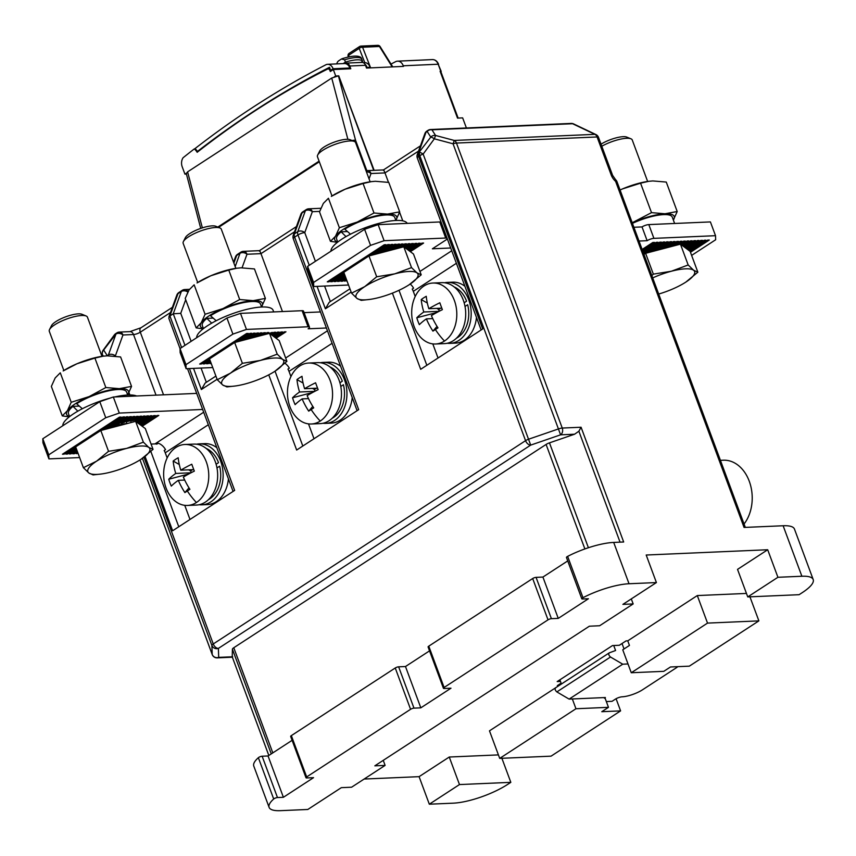 <?xml version="1.0" encoding="UTF-8"?>
<svg xmlns="http://www.w3.org/2000/svg" width="856" height="856" viewBox="0 0 856 856"><rect width="100%" height="100%" fill="white"/><g stroke="black" fill="none" stroke-linecap="round" stroke-linejoin="round"><path stroke-width="1.28" d="M304.083 312.643L320.454 311.937M302.104 310.696A5.083 1.37 -20.4 0 1 303.516 311.113L309.476 327.174A5.083 1.37 159.6 0 0 308.064 326.767L246.453 329.432L232.907 334.097L226.936 318.025L240.493 313.371L302.104 310.696L308.064 326.767M212.737 367.556L186.116 368.711L180.156 352.64L180.017 348.574L226.936 318.025M259.336 251.086C259.443 250.209 259.989 251.065 260.962 253.644L282.459 311.552M284.962 363.254A10.165 6.281 56.9 0 1 289.339 368.176L287.948 369.086A10.165 6.281 -123.1 0 1 289.007 371.365L332.096 343.32M314.013 438.732L308.502 423.88M290.933 376.544L289.007 371.365M168.953 318.646L185.977 364.645L186.116 368.711M185.977 364.645L232.907 334.097M326.414 327.998L308.139 328.8A5.083 1.37 159.6 0 0 309.476 327.174M275.322 337.681L284.245 331.871L285.958 331.796L276.06 338.238M273.824 336.569L280.822 332.021L282.534 331.946L274.573 337.125M272.336 335.456L277.398 332.16L279.11 332.085L273.085 336.012M270.849 334.354L273.974 332.31L275.685 332.235L271.587 334.91M268.998 333.476L272.262 332.385L270.1 333.797M263.637 334.889L267.136 332.61L268.848 332.535L266.323 334.182M236.834 341.929L250.016 333.348L251.728 333.273L240.183 340.795A29.158 7.865 -20.4 0 1 243.757 339.511L253.44 333.209L255.152 333.134L246.913 338.495A29.158 7.865 -20.4 0 1 249.781 337.66L256.864 333.059L258.576 332.984L252.413 336.997A29.158 7.865 -20.4 0 1 254.842 336.451L260.288 332.909L262 332.834L257.089 336.034A29.158 7.865 -20.4 0 1 259.175 335.713L263.712 332.759L265.424 332.684L261.112 335.488A29.158 7.865 -20.4 0 1 261.433 335.466M218.729 352.875A29.158 7.865 -20.4 0 1 219.393 352.244L201.374 363.971L199.673 364.046L246.592 333.498L248.304 333.423L230.285 345.15A29.158 7.865 -20.4 0 1 231.591 344.497M210.084 360.387L204.798 363.821L203.086 363.896L209.774 359.552M210.704 362.067L208.222 363.672L206.51 363.747L210.394 361.221M211.25 363.543L209.934 363.597L211.015 362.901M240.493 313.371L246.453 329.432M322.958 423.26A30.506 22.545 -92.5 0 0 325.708 423.367L331.186 423.132A30.506 22.545 -92.5 0 0 340.089 420.2A30.506 22.545 -92.5 0 0 352.223 397.526M340.602 366.229A30.506 22.545 -92.5 0 0 328.544 362.174L323.065 362.409A30.506 22.545 87.5 0 1 346.166 385.703A30.506 22.545 87.5 0 1 334.61 420.435A30.506 22.545 -92.5 0 1 325.708 423.367M548.022 619.84L444.104 687.475A2.547 0.685 159.6 0 0 443.429 688.288L428.096 646.976A2.547 0.685 -20.4 0 1 428.77 646.162L532.678 578.528L548.022 619.84A2.547 0.685 159.6 0 1 551.403 618.674L558.251 618.385L588.414 598.74L582.497 598.997A2.547 0.685 -20.4 0 1 581.791 598.793L566.458 557.481A2.547 0.685 -20.4 0 1 567.635 556.379A40.681 10.968 -20.4 0 1 613.698 542.426L623.671 541.998L581.074 427.24L578.881 431.231L574.579 434.217L549.466 442.862A5.083 1.37 -20.4 0 0 546.096 444.446L233.784 647.735A5.083 1.37 -20.4 0 0 232.415 649.233L271.266 753.89M532.678 578.528A2.547 0.685 -20.4 0 1 536.07 577.361L542.918 577.062L567.731 560.915M443.429 688.288A2.547 0.685 159.6 0 0 444.136 688.502L450.984 688.203L420.82 707.837L413.972 708.137A2.547 0.685 159.6 0 0 410.58 709.303L306.673 776.938A2.547 0.685 159.6 0 0 305.999 777.751L290.666 736.438A2.547 0.685 -20.4 0 1 291.34 735.625L395.247 667.99A2.547 0.685 -20.4 0 1 398.639 666.824L405.487 666.524L429.541 650.86M305.999 777.751A2.547 0.685 159.6 0 0 306.705 777.954L313.553 777.655L283.39 797.289L277.472 797.546A2.547 0.685 -20.4 0 0 273.695 799.001A40.681 10.968 159.6 0 0 269.105 807.358L253.772 766.045A40.681 10.968 -20.4 0 1 258.362 757.688A2.547 0.685 -20.4 0 1 262.139 756.233L268.056 755.976L292.11 740.322M232.415 649.233L232.233 656.862M269.105 807.358A40.681 10.968 159.6 0 0 280.426 810.664L307.807 809.476L341.33 787.659L351.591 787.21L385.114 765.392L374.842 765.831L589.377 626.196L599.639 625.747L633.162 603.929L622.89 604.379L656.413 582.562L646.194 555.02L767.693 549.745L777.922 577.286L747.748 596.921L799.097 594.695L802.447 592.513A40.681 10.968 159.6 0 0 813.2 579.544A40.681 10.968 159.6 0 0 801.879 576.249L777.922 577.286M364.142 779.046L419.087 776.66L429.316 804.201L453.273 803.163A40.681 10.968 159.6 0 0 507.469 784.524L510.829 782.341L459.479 784.567L449.261 757.025L498.406 754.896M427.091 130.947A5.083 5.083 0 0 0 424.886 133.6A5.083 3.627 19.9 0 1 426.042 132.198A5.083 3.135 -123.1 0 1 426.887 131.075L428.011 130.347A5.083 3.135 56.9 0 0 427.165 131.46A5.083 4.772 -32.6 0 1 431.959 129.812L435.554 135.462A5.083 4.772 147.4 0 0 430.771 137.11A5.083 1.145 36.2 0 1 434.345 138.811L435.554 135.462L454.269 140.448L453.059 143.797L560.594 434.827A5.083 3.756 -92.5 0 0 562.242 428.054L456.462 143.059A5.083 3.756 -92.5 0 0 454.269 140.448L594.899 134.349A5.083 3.756 87.5 0 1 597.081 136.96A5.083 1.37 -20.4 0 1 598.505 137.367A5.083 5.083 0 0 0 595.915 134.553A5.083 3.189 115.5 0 0 594.899 134.349L572.578 123.724A5.083 3.189 -64.5 0 1 573.606 123.917A5.083 5.083 0 0 0 571.198 123.424A5.083 3.756 87.5 0 1 572.578 123.724L431.959 129.812A5.083 3.756 -92.5 0 0 430.889 129.534M392.412 293.137L420.681 369.3L482.698 328.939L418.648 156.402L419.782 155.674L525.563 440.669L213.262 643.958A5.083 1.37 159.6 0 0 211.892 645.456A5.083 4.879 -2 0 0 218.387 648.399L530.699 445.109L423.153 154.091L434.345 138.811L453.059 143.797A5.083 1.37 -20.4 0 1 456.462 143.059L597.081 136.96L611.184 174.924A10.165 6.281 -123.1 0 0 615.592 181.333A5.083 1.37 -20.4 0 1 617.005 181.75A5.083 5.083 0 0 0 615.571 179.674A5.083 1.691 130.9 0 1 615.592 181.333L744.067 527.446L783.133 525.755A40.681 10.968 -20.4 0 1 794.454 529.051L813.2 579.544M656.413 582.562L629.032 583.749A40.681 10.968 159.6 0 0 582.979 597.691A2.547 0.685 -20.4 0 0 581.791 598.793M232.468 657.205L217.21 657.868A5.083 3.756 -92.5 0 0 218.697 657.376A5.083 4.879 178 0 1 212.202 654.433A5.083 1.37 159.6 0 0 212.224 654.562A5.083 1.37 159.6 0 0 212.299 654.68M103.351 356.16L102.495 354.823A5.083 4.772 -32.6 0 1 103.662 350.029A5.083 1.145 -143.8 0 0 103.191 350.168L114.372 334.889A5.083 1.145 36.2 0 1 114.854 334.75A5.083 3.135 -123.1 0 1 115.688 333.647M116.833 332.898A5.083 3.135 56.9 0 0 115.977 334.022A5.083 3.627 19.9 0 1 122.954 334.985A5.083 3.756 -92.5 0 0 119.38 332.085L119.38 332.085A5.083 5.083 0 0 0 116.844 332.898L115.71 333.637M187.999 291.714A5.083 3.756 -92.5 0 0 184.746 289.531A5.083 5.083 0 0 0 182.189 290.355A5.083 3.135 56.9 0 0 181.344 291.479A5.083 3.627 19.9 0 1 187.828 292.046M184.746 289.531L189.465 289.328M185.688 299.707L180.734 313.35L173.254 313.778L169.905 315.96L168.793 318.207M215.905 376.073L205.162 383.06L201.363 389.523L217.092 379.283M294.528 231.805L260.962 253.644L246.977 254.253A5.083 3.756 -92.5 0 0 243.404 251.354L243.404 251.354A5.083 5.083 0 0 0 240.857 252.167A5.083 3.135 56.9 0 0 240.001 253.29A5.083 3.627 19.9 0 1 246.977 254.253L242.066 267.8M296.422 226.583L259.443 250.658L243.404 251.354M268.752 374.842L296.658 450.031L358.675 409.671L294.625 237.133L297.984 234.951A5.083 1.37 -20.4 0 1 304.757 232.618A5.083 3.627 -160.1 0 0 297.781 231.666L294.432 233.849A5.083 3.627 -160.1 0 0 293.276 235.25A5.083 5.083 0 0 0 293.287 238.76A5.083 1.37 -20.4 0 1 294.625 237.133A5.083 3.135 -123.1 0 1 294.432 233.849L302.018 212.93A5.083 3.135 -123.1 0 1 302.864 211.806A5.083 5.083 0 0 0 300.863 214.332A5.083 3.627 19.9 0 1 302.018 212.93L305.367 210.747A5.083 3.627 19.9 0 1 312.344 211.7A5.083 3.756 -92.5 0 0 308.77 208.811L308.77 208.811A5.083 5.083 0 0 0 306.202 209.634M720.42 460.335L723.363 460.207A36.862 27.242 87.5 0 1 749.257 481.222A36.862 27.242 87.5 0 1 744.057 524.011M501.894 758.288L510.829 782.341M551.05 756.158L620.6 710.887L601.779 711.7L608.477 707.334L575.96 708.747L499.711 758.384L551.05 756.158M616.085 698.721L620.6 710.887M631.268 672.741L663.785 671.339L670.494 666.974L689.315 666.161L758.876 620.878L707.527 623.104L631.268 672.741L622.751 649.79L629.46 645.435L627.748 640.844L697.308 595.562L746.453 593.433M749.942 596.835L758.876 620.878M677.866 666.653A15.258 4.109 159.6 0 1 676.005 667.99L642.492 689.808A15.258 4.109 159.6 0 1 622.162 696.805A5.083 1.37 -20.4 0 0 615.389 699.138L612.04 701.321L606.337 701.567M561.418 684.008L559.867 679.825M628.015 663.967L622.74 664.192L569.112 699.106L556.86 691.916C554.988 690.225 554.635 688.802 555.812 687.646L555.608 687.753M569.112 699.106L605.395 697.533L604.39 698.186L605.074 698.154L608.477 707.334M613.731 645.52L615.582 650.517L609.237 652.85M624.045 648.955L622.023 643.53M609.44 652.743C608.274 653.888 608.616 655.311 610.488 657.012L622.74 664.192M707.527 623.104L697.308 595.562M560.466 681.43L557.181 681.579L612.489 645.574L619.337 645.274L626.036 640.909L627.748 640.844M559.022 685.57L557.32 685.645L561.108 683.174M499.711 758.384L489.482 730.842L555.448 687.903M419.087 776.66L449.261 757.025M747.748 596.921L737.53 569.379L767.693 549.745M575.96 708.747L572.332 698.967M604.165 697.587L604.39 698.186M459.479 784.567L429.316 804.201M631.3 598.911L633.162 603.929M558.251 618.385L542.918 577.062M420.82 707.837L405.487 666.524M283.39 797.289L268.056 755.976M383.253 760.363L385.114 765.392M745.308 527.392L617.005 181.75A5.083 1.37 -20.4 0 1 617.037 181.868M639.025 241.05L647.136 240.697A5.083 1.37 159.6 0 1 653.909 238.364L715.52 235.689L710.405 221.918L648.805 224.593A5.083 1.37 -20.4 0 0 642.021 226.926L647.136 240.697M691.627 255.398L715.659 239.755L715.52 235.689M642.139 249.438L652.828 242.483L654.54 242.409L642.449 250.273M642.76 251.118L656.252 242.334L657.964 242.259L643.07 251.953M643.38 252.788L659.666 242.184L661.378 242.109L643.691 253.622M688.716 250.316L704.167 240.258L705.879 240.183L689.455 250.872M690.161 251.45L707.591 240.108L709.303 240.033L690.471 252.285M687.218 249.203L700.743 240.408L702.455 240.333L687.967 249.759M685.731 248.101L697.319 240.557L699.031 240.483L686.48 248.647M684.244 246.988L693.895 240.697L695.607 240.632L684.993 247.544M682.756 245.875L690.471 240.846L692.183 240.771L683.495 246.432M681.269 244.763L687.058 240.996L688.759 240.921L682.007 245.319M678.027 244.795L683.634 241.146L685.346 241.071L680.52 244.206M672.666 246.207L680.21 241.296L681.922 241.221L675.341 245.501M649.126 252.392A29.158 7.865 -20.4 0 1 652.197 251.215L666.514 241.884L668.226 241.809L655.632 250.016A29.158 7.865 -20.4 0 1 658.703 249.053L669.938 241.745L671.65 241.67L661.495 248.272A29.158 7.865 -20.4 0 1 664.063 247.641L673.362 241.595L675.074 241.52L666.439 247.138A29.158 7.865 -20.4 0 1 668.643 246.742L676.786 241.446L678.498 241.371L670.687 246.453A29.158 7.865 -20.4 0 1 672.388 246.282M645.863 253.248L663.09 242.034L664.802 241.959L648.548 252.541M633.911 227.268L642.021 226.926M648.623 181.322A33.052 8.913 159.6 0 0 648.431 181.344L652.796 180.937L666.268 182.061L677.203 211.518L673.351 220.035A33.052 8.913 159.6 0 0 673.372 220.013A33.052 8.913 159.6 0 0 664.984 213.765A33.052 8.913 159.6 0 0 634.82 221.693A33.052 8.913 159.6 0 0 632.252 222.817M632.456 223.352A31.019 8.367 -20.4 0 1 672.281 217.146L674.624 223.47M677.203 211.518L664.984 213.765L651.512 212.641L640.566 183.184L622.633 188.866A33.052 8.913 159.6 0 0 620.076 190M648.431 181.344A33.052 8.913 159.6 0 0 622.633 188.866L620.076 190.011M651.512 212.641L632.231 222.742M648.795 181.301L640.566 183.184M601.789 146.237A20.341 5.478 -20.4 0 1 630.947 138.811A20.341 5.478 -20.4 0 1 632.242 139.967L647.639 181.461M601.03 144.183A16.895 4.558 -20.4 0 1 626.785 137.099L630.947 138.811M668.643 246.742A29.158 7.865 -20.4 0 1 670.687 246.453M664.063 247.641A29.158 7.865 -20.4 0 1 666.439 247.138M658.703 249.053A29.158 7.865 -20.4 0 1 661.495 248.272M652.197 251.215A29.158 7.865 -20.4 0 1 655.632 250.016M680.445 244.153L688.171 264.975L693.638 270.261L697.854 272.187L690.129 251.375L680.445 244.153L645.617 253.312L643.969 254.382M645.617 253.312L653.342 274.134L671.382 271.234L688.171 264.975M651.844 275.589L653.342 274.134M697.854 272.187L685.838 282.106A33.052 8.913 -20.4 0 1 658.692 294.047M652.7 277.9A33.052 8.913 -20.4 0 1 671.382 271.234A33.052 8.913 -20.4 0 1 693.638 270.261A33.052 8.913 -20.4 0 1 685.913 282.052A33.052 8.913 -20.4 0 1 685.838 282.106L685.838 282.106M374.136 170.333L338.762 75.82L373.698 170.355M186.298 173.608L187.603 171.863L331.732 78.046L338.409 75.852L335.713 75.97L333.316 69.55L350.778 68.769L349.751 66.008A5.083 3.756 -92.6 0 0 346.177 63.109A5.083 3.756 -92.6 0 0 344.775 63.547M346.177 63.109L361.917 62.402A5.083 3.756 87.4 0 1 365.491 65.302L366.518 68.063L403.486 66.394L403.262 65.794A8.132 6.013 -92.6 0 0 397.537 61.161A8.132 6.013 -92.6 0 0 395.622 61.675A1289.618 952.899 -92.6 0 0 391.021 64.072M440.915 71.786L440.102 71.283L457.511 118.107L462.647 117.882L466.402 127.972M338.409 75.852L355.561 140.277A5.083 1.883 165.2 0 0 352.094 140.544M334.236 76.933L335.713 75.97M333.316 69.55L330.309 71.508L329.892 70.395A2.547 1.883 -92.6 0 0 328.094 68.94A2.547 1.883 -92.6 0 0 327.516 69.101A1188.706 878.342 -92.6 0 0 197.18 152.293A17.291 12.776 -92.6 0 0 194.312 148.891A1289.618 952.899 -92.6 0 0 183.056 157.772A8.132 6.013 -92.6 0 0 182.21 166.813L184.939 174.153L186.426 174.078M184.939 174.153L186.33 173.254M458.131 118.085L440.808 71.497A2.547 0.685 159.6 0 0 440.102 71.283M197.469 151.437A1285.541 949.893 87.4 0 1 329.507 67.303L330.641 70.363L333.112 68.758A7.811 5.767 -92.6 0 0 327.613 64.307A7.811 5.767 -92.6 0 0 326.179 64.617A1289.618 952.899 -92.6 0 0 195.008 148.602A17.794 13.15 87.4 0 1 197.469 151.437L198.325 151.394M366.368 67.645L370.07 67.089A7.811 5.767 -92.6 0 0 364.57 62.638L363.308 62.702M368.743 67.956L370.07 67.089M333.112 68.758L349.879 67.999A7.811 5.767 87.4 0 0 344.38 63.547L327.613 64.307M348.553 68.865L349.879 67.999M329.892 70.395L332.182 70.288M366.989 67.228A7.811 5.767 -92.6 0 0 364.806 63.986M343.17 63.601L345.46 62.114A20.341 5.468 159.6 0 1 362.57 61.343L361.714 59.053A20.341 5.468 159.6 0 0 344.604 59.824L341.49 58.989L342.165 58.668C356.877 54.185 361.157 56.475 361.649 58.882L361.714 59.053M360.868 62.456L362.57 61.343M344.604 59.824L345.46 62.114M341.49 58.989L338.698 60.808A5.083 3.756 -92.6 0 0 336.783 63.89M392.198 66.907L379.465 46.481A2.547 1.883 -92.6 0 0 378.01 45.347M392.765 66.875L380.075 46.534A2.547 0.621 -32 0 0 379.465 46.481L362.58 47.241A2.547 1.883 -92.6 0 0 360.922 46.096L377.806 45.336M348.97 56.796L348.734 55.223A2.547 1.573 -123.1 0 1 349.088 53.393M364.784 62.638L359.22 48.385A2.547 1.573 -123.1 0 1 359.648 46.502L349.162 53.34M194.312 148.891L195.286 148.848M151.084 444.082L154.989 443.911A10.165 6.281 -123.1 0 1 156.819 444.136L158.167 443.248A10.165 6.281 56.9 0 1 165.529 449.625L164.181 450.513A10.165 6.281 -123.1 0 1 165.251 452.792L208.34 424.747M190 519.464L184.757 505.34M167.155 457.949L165.251 452.792M196.698 393.385L113.334 397.002L119.294 413.074L105.748 417.728L48.76 454.825L48.91 458.891L79.619 457.564M119.294 413.074L202.658 409.457M141.454 425.678L157.087 415.502L158.799 415.428L142.203 426.235M139.967 424.576L153.663 415.652L155.375 415.577L140.716 425.122M138.479 423.463L150.239 415.802L151.951 415.727L139.218 424.02M102.977 429.937L122.857 416.99L124.569 416.915L106.326 428.792A29.158 7.865 -20.4 0 1 109.889 427.508L126.281 416.84L127.993 416.765L113.056 426.491A29.158 7.865 -20.4 0 1 114.297 426.117A17.794 4.794 -20.4 0 1 117.315 424.758L129.705 416.69L131.417 416.615L121.188 423.271A17.794 4.794 -20.4 0 1 124.323 422.276L133.129 416.54L134.841 416.465L127.009 421.569A17.794 4.794 -20.4 0 1 129.363 421.077L136.553 416.401L138.265 416.326L131.439 420.767A17.794 4.794 -20.4 0 1 133.269 420.606L139.977 416.251L141.689 416.177L134.863 420.617A17.794 4.794 -20.4 0 1 136.2 420.778L143.401 416.102L145.113 416.027L137.27 421.131A17.794 4.794 -20.4 0 1 138.009 421.687L146.825 415.952L148.527 415.877L138.308 422.532A17.794 4.794 -20.4 0 1 138.169 423.228M84.872 440.883A29.158 7.865 -20.4 0 1 85.536 440.252L64.168 454.161L62.456 454.226L119.433 417.14L121.145 417.065L96.428 433.157A29.158 7.865 -20.4 0 1 97.734 432.505M76.216 448.394L67.592 454.012L65.88 454.087L75.906 447.549M76.837 450.063L71.016 453.862L69.304 453.937L76.526 449.229M77.457 451.743L74.429 453.712L72.728 453.787L77.147 450.898M78.089 453.413L76.141 453.637L77.768 452.578M48.91 458.891L42.939 442.82L42.8 438.754L99.788 401.667L113.334 397.002M199.148 504.719A30.506 22.545 -92.5 0 0 201.898 504.826L207.377 504.591A30.506 22.545 -92.5 0 0 216.279 501.648A30.506 22.545 -92.5 0 0 228.424 478.879M216.868 447.742A30.506 22.545 -92.5 0 0 204.734 443.633L199.255 443.868A30.506 22.545 87.5 0 1 222.357 467.162A30.506 22.545 87.5 0 1 210.801 501.894A30.506 22.545 -92.5 0 1 201.898 504.826M189.422 368.562L234.651 490.402L172.634 530.763L145.049 456.441M302.864 211.806L306.213 209.624A5.083 3.135 56.9 0 0 305.367 210.747L297.781 231.666A5.083 3.135 56.9 0 0 297.984 234.951L309.251 265.317M349.944 288.825L329.185 302.329L325.387 308.791L351.131 292.035M366.454 171.885A5.083 3.627 19.9 0 1 371.001 173.522A5.083 3.756 -92.5 0 0 367.427 170.622L367.427 170.622A5.083 5.083 0 0 0 366.079 170.868M420.446 145.852L383.467 169.927L367.427 170.622M383.36 170.355C383.467 169.488 384.012 170.333 384.986 172.912L388.485 182.349M115.474 356.171L115.367 355.903A5.083 3.627 -160.1 0 0 108.391 354.94L115.977 334.022L103.662 350.029L107.268 355.668A5.083 4.772 147.4 0 0 107.128 355.829M107.214 355.829A5.083 3.135 -123.1 0 1 107.268 355.668L108.391 354.94A5.083 3.135 56.9 0 0 108.209 355.796M423.153 154.091A5.083 1.145 -143.8 0 0 419.579 152.379A5.083 3.135 56.9 0 0 419.782 155.674A5.083 1.37 -20.4 0 1 423.153 154.091M418.456 153.117A5.083 3.627 -160.1 0 0 417.3 154.519A5.083 5.083 0 0 0 417.311 158.028A5.083 1.37 -20.4 0 1 418.648 156.402A5.083 3.135 -123.1 0 1 418.456 153.117L426.042 132.198L427.165 131.46L430.771 137.11L418.456 153.117M438.037 358.001L432.794 343.877M415.203 296.486L413.298 291.34L456.387 263.295M447.196 343.256A30.506 22.545 -92.5 0 0 449.946 343.363L455.424 343.128A30.506 22.545 -92.5 0 0 464.327 340.196A30.506 22.545 -92.5 0 0 476.471 317.416M464.915 286.289A30.506 22.545 -92.5 0 0 452.781 282.17L447.303 282.405A30.506 22.545 87.5 0 1 470.404 305.699A30.506 22.545 87.5 0 1 458.848 340.431A30.506 22.545 -92.5 0 1 449.946 343.363M399.581 212.224L402.78 220.848M410.227 284.042A10.165 6.281 56.9 0 1 413.576 288.172L412.228 289.05A10.165 6.281 -123.1 0 1 413.298 291.34M450.705 247.994L432.376 248.796L445.783 240.065A5.083 1.37 159.6 0 0 447.132 238.439A5.083 1.37 159.6 0 0 445.709 238.032L384.109 240.707L370.552 245.362L313.574 282.459L313.713 286.525L348.52 285.016M345.621 277.194L339.244 281.346L337.531 281.421L345.31 276.349M346.241 278.863L342.668 281.196L340.955 281.271L345.931 278.029M346.862 280.543L344.38 281.121L346.552 279.698M409.617 251.129L421.901 243.136L423.602 243.061L410.356 251.685M408.119 250.016L418.477 243.286L420.189 243.211L408.868 250.573M406.632 248.914L415.053 243.436L416.765 243.361L407.381 249.471M405.145 247.801L411.629 243.586L413.341 243.511L405.894 248.358M403.294 246.924L408.205 243.735L409.917 243.66L404.396 247.245M397.933 248.336L404.781 243.874L406.493 243.81L400.619 247.63M371.14 255.377L387.672 244.623L389.384 244.549L374.479 254.243A29.158 7.865 -20.4 0 1 378.052 252.959L391.096 244.474L392.797 244.399L381.22 251.942A29.158 7.865 -20.4 0 1 384.077 251.118L394.509 244.324L396.221 244.249L386.709 250.444A29.158 7.865 -20.4 0 1 389.138 249.899L397.933 244.174L399.645 244.099L391.385 249.481A29.158 7.865 -20.4 0 1 393.471 249.16L401.357 244.024L403.069 243.949L395.408 248.946A29.158 7.865 -20.4 0 1 395.729 248.914M353.025 266.334A29.158 7.865 -20.4 0 1 353.699 265.692L328.971 281.785L327.26 281.859L384.248 244.773L385.96 244.698L364.592 258.608A29.158 7.865 -20.4 0 1 365.897 257.956M344.38 273.845L332.395 281.635L330.684 281.71L344.069 273M345 275.514L335.82 281.496L334.108 281.56L344.69 274.68M313.713 286.525L307.753 270.453L307.604 266.387L364.592 229.301L378.138 224.636L439.749 221.961A5.083 1.37 -20.4 0 1 441.161 222.378L447.132 238.439M378.138 224.636L384.109 240.707M370.552 245.362L364.592 229.301M307.604 266.387L313.574 282.459M330.962 251.193A40.681 10.968 -20.4 0 1 341.886 239.124A40.681 10.968 -20.4 0 1 381.252 222.785A40.681 10.968 -20.4 0 1 407.231 223.373M395.889 220.474L394.776 217.488A31.019 8.367 -20.4 0 0 375.367 216.611A31.019 8.367 -20.4 0 0 344.808 229.194L350.479 234.18M371.119 181.665A33.052 8.913 159.6 0 0 370.926 181.686L375.292 181.279L388.763 182.403L399.699 211.86L395.868 220.356A33.052 8.913 159.6 0 0 395.868 220.356A33.052 8.913 159.6 0 0 387.479 214.096A33.052 8.913 159.6 0 0 357.316 222.036A33.052 8.913 159.6 0 0 335.531 236.213A33.052 8.913 159.6 0 0 337.692 241.959M347.429 231.548L341.17 231.826L345.995 236.609M337.724 242.066L336.622 239.081A31.019 8.367 -20.4 0 1 341.17 231.826M330.448 241.349L319.513 211.881L323.354 203.396L328.437 198.26L339.372 227.728L335.531 236.213L330.448 241.349L337.414 242.312M370.926 181.686A33.052 8.913 159.6 0 0 345.129 189.208A33.052 8.913 159.6 0 0 331.336 196.388L345.129 189.208L363.062 183.516L373.997 212.984L357.316 222.036L339.372 227.728M371.29 181.643L363.062 183.516M399.699 211.86L387.479 214.096L373.997 212.984M332 195.96L317.458 156.755A20.341 5.478 -20.4 0 1 317.683 155.032A20.341 5.478 -20.4 0 1 322.819 150.281A20.341 5.478 -20.4 0 1 354.288 141.443A20.341 5.478 -20.4 0 1 355.593 142.599L370.134 181.804M317.683 155.032L319.716 151.02A16.895 4.558 -20.4 0 1 323.985 147.071A16.895 4.558 -20.4 0 1 350.136 139.731L354.288 141.443M393.471 249.16A29.158 7.865 -20.4 0 1 395.408 248.946M389.138 249.899A29.158 7.865 -20.4 0 1 391.385 249.481M384.077 251.118A29.158 7.865 -20.4 0 1 386.709 250.444M378.052 252.959A29.158 7.865 -20.4 0 1 381.22 251.942M335.509 280.65L335.82 281.496M372.467 255.035A29.158 7.865 -20.4 0 1 374.479 254.243M353.699 265.692A29.158 7.865 -20.4 0 1 364.592 258.608M332.085 280.8L332.395 281.635M328.661 280.95L328.971 281.785M421.205 274.83L413.48 254.007L403.797 246.796L368.968 255.955L343.812 272.326L351.538 293.137L364.742 286.632L376.694 276.766L394.723 273.867L411.522 267.607L416.99 272.893L421.205 274.83L409.179 284.738A33.052 8.913 -20.4 0 1 379.262 297.46A33.052 8.913 -20.4 0 1 369.589 299.44A33.052 8.913 -20.4 0 1 357.005 298.434L351.538 293.137M368.968 255.955L376.694 276.766M403.797 246.796L411.522 267.607M369.589 299.44L361.221 300.36L357.005 298.434A33.052 8.913 -20.4 0 1 364.742 286.632A33.052 8.913 -20.4 0 1 394.723 273.867A33.052 8.913 -20.4 0 1 416.99 272.893A33.052 8.913 -20.4 0 1 409.254 284.695A33.052 8.913 -20.4 0 1 409.179 284.738L409.179 284.738M345.781 280.212L346.091 281.046M342.357 280.361L342.668 281.196M338.933 280.5L339.244 281.346M444.574 282.758A30.506 22.545 87.5 0 1 447.303 282.405M466.574 301.205L464.155 302.778L466.574 301.205A27.232 20.116 -92.5 0 0 454.194 286.942M456.419 338.248A27.232 20.116 -92.5 0 0 467.676 304.736L465.022 306.459L467.676 304.736M435.576 343.994A30.506 22.545 -92.5 0 1 412.474 320.7A30.506 22.545 -92.5 0 1 424.03 285.968A30.506 22.545 87.5 0 1 432.933 283.036L441.824 282.651A30.506 22.545 87.5 0 1 464.926 305.945A30.506 22.545 87.5 0 1 453.37 340.667A30.506 22.545 -92.5 0 1 444.467 343.609L435.576 343.994A30.506 22.545 -92.5 0 0 444.478 341.052A50.846 31.394 -123.1 0 1 435.383 329.549A50.097 6.816 140.8 0 1 432.933 331.122L437.041 326.404M432.933 283.036A30.506 22.545 87.5 0 1 456.023 306.33A30.506 22.545 87.5 0 1 444.478 341.052M436.817 312.504L416.797 317.769A50.097 45.304 33.3 0 0 419.354 324.649A50.707 13.675 -20.4 0 1 426.363 318.881A50.707 31.308 56.9 0 0 432.933 331.122M416.797 317.769A50.707 13.675 -20.4 0 1 423.806 311.991A50.707 31.308 56.9 0 1 421.227 299.579A50.097 30.206 3.3 0 1 423.624 297.877A50.097 30.206 3.3 0 1 426.256 296.304A50.707 31.308 56.9 0 0 428.835 308.716A50.707 13.675 -20.4 0 1 439.834 302.778A50.097 8.282 -113.1 0 0 442.381 309.658A50.707 13.675 -20.4 0 0 431.392 315.607A50.707 31.308 56.9 0 0 437.962 327.848A50.097 6.816 140.8 0 1 435.383 329.549M432.751 318.603L426.363 318.881M439.31 311.199L438.679 309.487L440.647 308.214M441.814 308.16L428.835 308.716M438.679 309.487L436.721 308.374M427.315 303.035L421.227 299.579M439.042 311.338L423.806 311.991M196.527 444.211A30.506 22.545 87.5 0 1 199.255 443.868M218.526 462.668L216.119 464.23L218.526 462.668A27.232 20.116 -92.5 0 0 206.146 448.405M208.372 499.711A27.232 20.116 -92.5 0 0 219.628 466.199L216.975 467.922L219.628 466.199M187.528 505.447A30.506 22.545 -92.5 0 1 164.427 482.153A30.506 22.545 -92.5 0 1 175.983 447.431A30.506 22.545 87.5 0 1 184.885 444.489L193.777 444.104A30.506 22.545 87.5 0 1 216.878 467.397A30.506 22.545 87.5 0 1 205.322 502.13A30.506 22.545 -92.5 0 1 196.42 505.061L187.528 505.447A30.506 22.545 -92.5 0 0 196.431 502.515A50.846 31.394 -123.1 0 1 187.336 491.012A50.097 6.816 140.8 0 1 184.885 492.585L188.994 487.867M184.885 444.489A30.506 22.545 87.5 0 1 207.976 467.783A30.506 22.545 87.5 0 1 196.431 502.515M188.769 473.967L168.75 479.232A50.097 45.304 33.3 0 0 171.307 486.112A50.707 13.675 -20.4 0 1 178.316 480.334A50.707 31.308 56.9 0 0 184.885 492.585M168.75 479.232A50.707 13.675 -20.4 0 1 175.758 473.454A50.707 31.308 56.9 0 1 173.179 461.042A50.097 30.206 3.3 0 1 175.576 459.34A50.097 30.206 3.3 0 1 178.209 457.767A50.707 31.308 56.9 0 0 180.787 470.179A50.707 13.675 -20.4 0 1 191.787 464.23A50.097 8.282 -113.1 0 0 194.344 471.121A50.707 13.675 -20.4 0 0 183.345 477.07A50.707 31.308 56.9 0 0 189.914 489.311A50.097 6.816 140.8 0 1 187.336 491.012M184.703 480.066L178.316 480.334M191.263 472.651L190.631 470.95L192.6 469.666M193.766 469.612L180.787 470.179M190.631 470.95L188.673 469.837M179.268 464.498L173.179 461.042M190.995 472.79L175.758 473.454M105.748 417.728L99.788 401.667M42.8 438.754L48.76 454.825M62.798 425.742A40.681 10.968 -20.4 0 1 73.723 413.673A40.681 10.968 -20.4 0 1 110.371 398.029M114.779 396.938A40.681 10.968 -20.4 0 1 136.628 395.996M127.726 395.033L126.613 392.037A31.019 8.367 -20.4 0 0 107.214 391.16A31.019 8.367 -20.4 0 0 76.655 403.743L82.326 408.729M102.966 356.214A33.052 8.913 159.6 0 0 102.773 356.235L107.139 355.829L120.61 356.952L131.546 386.409L127.683 394.926A33.052 8.913 159.6 0 0 127.704 394.905A33.052 8.913 159.6 0 0 119.316 388.656A33.052 8.913 159.6 0 0 89.152 396.585A33.052 8.913 159.6 0 0 67.378 410.762A33.052 8.913 159.6 0 0 69.529 416.508M79.266 406.097L73.006 406.375L77.843 411.158M69.571 416.615L68.459 413.63A31.019 8.367 -20.4 0 1 73.006 406.375M62.285 415.898L51.349 386.43L55.191 377.945L60.284 372.809L71.219 402.277L67.378 410.762L62.285 415.898L69.261 416.861M102.773 356.235A33.052 8.913 159.6 0 0 76.965 363.768A33.052 8.913 159.6 0 0 63.173 370.937L76.965 363.768L94.909 358.075L105.844 387.533L89.152 396.585L71.219 402.277M103.127 356.192L94.909 358.075M131.546 386.409L119.316 388.656L105.844 387.533M63.847 370.509L49.295 331.304A20.341 5.478 -20.4 0 1 49.52 329.581A20.341 5.478 -20.4 0 1 54.666 324.831A20.341 5.478 -20.4 0 1 86.135 315.992A20.341 5.478 -20.4 0 1 87.43 317.148L101.982 356.353M49.52 329.581L51.553 325.58A16.895 4.558 -20.4 0 1 55.833 321.621A16.895 4.558 -20.4 0 1 81.973 314.28L86.135 315.992M130.422 420.382L131.214 422.511M121.188 423.271L120.878 422.436M127.009 421.569L126.699 420.735M131.439 420.767L131.129 419.922M134.863 420.617L134.553 419.782M137.27 421.131L136.96 420.285M138.308 422.532L137.976 421.644M114.297 426.117A29.158 7.865 -20.4 0 1 127.576 423.463M109.889 427.508A29.158 7.865 -20.4 0 1 113.056 426.491M104.314 429.584A29.158 7.865 -20.4 0 1 106.326 428.792M85.536 440.252A29.158 7.865 -20.4 0 1 96.428 433.157M67.592 454.012L67.282 453.166M64.168 454.161L63.858 453.316M153.042 449.379L145.317 428.567L135.633 421.345L100.805 430.504L75.66 446.875L83.385 467.697L96.578 461.181L108.53 451.315L126.57 448.416L143.359 442.156L148.826 447.442L153.042 449.379L141.026 459.287A33.052 8.913 -20.4 0 1 111.109 472.009A33.052 8.913 -20.4 0 1 101.425 473.989A33.052 8.913 -20.4 0 1 88.853 472.983L83.385 467.697M100.805 430.504L108.53 451.315M135.633 421.345L143.359 442.156M101.425 473.989L93.069 474.909L88.853 472.983A33.052 8.913 -20.4 0 1 96.578 461.181A33.052 8.913 -20.4 0 1 126.57 448.416A33.052 8.913 -20.4 0 1 148.826 447.442A33.052 8.913 -20.4 0 1 141.101 459.244A33.052 8.913 -20.4 0 1 141.026 459.287L141.026 459.287M70.706 453.017L71.016 453.862M74.119 452.878L74.429 453.712M77.543 452.728L77.853 453.562M320.337 362.762A30.506 22.545 87.5 0 1 323.065 362.409M342.336 381.209L339.918 382.771L342.336 381.209A27.232 20.116 -92.5 0 0 329.956 366.946M332.182 418.252A27.232 20.116 -92.5 0 0 343.427 384.74L340.784 386.463L343.427 384.74M311.327 423.998A30.506 22.545 -92.5 0 1 288.237 400.704A30.506 22.545 -92.5 0 1 299.782 365.972A30.506 22.545 87.5 0 1 308.684 363.04L317.587 362.644A30.506 22.545 87.5 0 1 340.688 385.938A30.506 22.545 87.5 0 1 329.132 420.671A30.506 22.545 -92.5 0 1 320.23 423.613L311.327 423.998A30.506 22.545 -92.5 0 0 320.23 421.056A50.846 31.394 -123.1 0 1 311.145 409.553A50.097 6.816 140.8 0 1 308.695 411.126L312.804 406.407M308.684 363.04A30.506 22.545 87.5 0 1 331.786 386.334A30.506 22.545 87.5 0 1 320.23 421.056M312.579 392.508L292.559 397.773A50.097 45.304 33.3 0 0 295.117 404.653A50.707 13.675 -20.4 0 1 302.125 398.885A50.707 31.308 56.9 0 0 308.695 411.126M292.559 397.773A50.707 13.675 -20.4 0 1 299.568 391.995A50.707 31.308 56.9 0 1 296.979 379.583A50.097 30.206 3.3 0 1 299.386 377.881A50.097 30.206 3.3 0 1 302.007 376.308A50.707 31.308 56.9 0 0 304.597 388.72A50.707 13.675 -20.4 0 1 315.586 382.782A50.097 8.282 -113.1 0 0 318.143 389.662A50.707 13.675 -20.4 0 0 307.144 395.611A50.707 31.308 56.9 0 0 313.713 407.852A50.097 6.816 140.8 0 1 311.145 409.553M308.513 398.607L302.125 398.885M315.072 391.203L314.441 389.491L316.41 388.217M317.565 388.164L304.597 388.72M314.441 389.491L312.483 388.378M303.078 383.039L296.979 379.583M314.805 391.342L299.568 391.995M259.175 335.713A29.158 7.865 -20.4 0 1 261.112 335.488M254.842 336.451A29.158 7.865 -20.4 0 1 257.089 336.034M249.781 337.66A29.158 7.865 -20.4 0 1 252.413 336.997M243.757 339.511A29.158 7.865 -20.4 0 1 246.913 338.495M238.171 341.576A29.158 7.865 -20.4 0 1 240.183 340.795M219.393 352.244A29.158 7.865 -20.4 0 1 230.285 345.15M207.912 362.837L208.222 363.672M213.133 318.1L206.863 318.368L211.7 323.161M236.823 268.206A33.052 8.913 159.6 0 0 236.631 268.238L240.996 267.832L254.467 268.945L265.403 298.412L261.551 306.919A33.052 8.913 159.6 0 0 261.562 306.897A33.052 8.913 159.6 0 0 253.173 300.649A33.052 8.913 159.6 0 0 223.009 308.577A33.052 8.913 159.6 0 0 201.235 322.765A33.052 8.913 159.6 0 0 203.396 328.511M203.428 328.618L202.326 325.622A31.019 8.367 -20.4 0 1 206.863 318.368M216.183 320.733L210.512 315.746A31.019 8.367 -20.4 0 1 241.071 303.163A31.019 8.367 -20.4 0 1 260.481 304.041L261.583 307.026M196.152 327.891L185.217 298.434L189.048 289.938L194.141 284.813L205.076 314.27L201.235 322.765L196.152 327.891L203.118 328.854M236.631 268.238A33.052 8.913 159.6 0 0 210.833 275.76A33.052 8.913 159.6 0 0 197.03 282.929L210.833 275.76L228.766 270.068L239.701 299.536L223.009 308.577L205.076 314.27M236.984 268.185L228.766 270.068M265.403 298.412L253.173 300.649L239.701 299.536M197.704 282.501L183.152 243.307A20.341 5.478 -20.4 0 1 183.387 241.585A20.341 5.478 -20.4 0 1 188.523 236.823A20.341 5.478 -20.4 0 1 219.992 227.996A20.341 5.478 -20.4 0 1 221.287 229.151L235.839 268.345M183.387 241.585L185.42 237.572A16.895 4.558 -20.4 0 1 189.69 233.624A16.895 4.558 -20.4 0 1 215.84 226.284L219.992 227.996M196.655 337.735A40.681 10.968 -20.4 0 1 207.58 325.665A40.681 10.968 -20.4 0 1 247.662 309.166A40.681 10.968 -20.4 0 1 273.118 310.321L273.706 311.926M286.91 361.371L279.184 340.56L269.501 333.348L234.662 342.507L209.517 358.878L217.242 379.69L230.446 373.184L242.387 363.319L260.427 360.419L277.226 354.159L282.683 359.445L286.91 361.371L274.883 371.29A33.052 8.913 -20.4 0 1 244.966 384.012A33.052 8.913 -20.4 0 1 235.282 385.992A33.052 8.913 -20.4 0 1 222.71 384.975L217.242 379.69M234.662 342.507L242.387 363.319M269.501 333.348L277.226 354.159M235.282 385.992L226.926 386.912L222.71 384.975A33.052 8.913 -20.4 0 1 230.446 373.184A33.052 8.913 -20.4 0 1 260.427 360.419A33.052 8.913 -20.4 0 1 282.683 359.445A33.052 8.913 -20.4 0 1 274.958 371.237A33.052 8.913 -20.4 0 1 274.883 371.29L274.883 371.29M204.798 363.821L204.488 362.987M201.374 363.971L201.064 363.137M302.81 446.03L275.033 371.194M327.452 330.791L285.658 358.001M272.818 752.884L233.784 647.735M546.096 444.446L584.883 548.942M268.838 755.473L232.361 657.215L268.816 755.484M581.074 427.24L562.242 428.054A5.083 1.37 159.6 0 0 558.85 428.803L528.944 439.085A5.083 1.37 159.6 0 0 525.563 440.669A5.083 3.135 56.9 0 0 530.699 445.109L560.594 434.827L574.579 434.217M783.133 525.755L801.879 576.249M629.032 583.749L613.698 542.426M578.881 431.231L620.054 542.158M588.404 547.733L549.466 442.862M232.682 656.777L218.697 657.376L218.387 648.399A5.083 3.135 -123.1 0 1 213.262 643.958L143.958 457.265M142.438 458.345L211.892 645.456L212.202 654.433L140.01 459.94L212.224 654.562A5.083 5.083 0 0 0 217.21 657.868M102.495 354.823L102.87 356.224M114.223 356.043A5.083 1.37 -20.4 0 1 115.367 355.903L122.954 334.985L133.515 334.525A5.083 1.37 159.6 0 0 140.298 332.192A5.083 3.135 -123.1 0 1 140.94 327.784L129.952 331.625A5.083 3.756 87.5 0 1 133.515 334.525L156.027 395.151M163.539 394.83L140.298 332.192L170.505 312.526M176.839 295.063A5.083 3.627 19.9 0 1 177.995 293.661A5.083 3.135 -123.1 0 1 178.84 292.538A5.083 5.083 0 0 0 176.839 295.063L168.9 316.934M181.622 347.525L169.905 315.96L177.995 293.661L181.344 291.479L173.254 313.778L184.971 345.353M206.328 382.311L201.042 368.059M191.123 341.341L180.734 313.35M193.52 368.39L201.363 389.523M233.891 263.092L236.652 255.473L240.001 253.29L235.186 266.58M237.497 254.35A5.083 5.083 0 0 0 235.496 256.886A5.083 3.627 19.9 0 1 236.652 255.473A5.083 3.135 -123.1 0 1 237.497 254.35L240.857 252.167M567.635 556.379L582.979 597.691M551.403 618.674L536.07 577.361M444.104 687.475L428.77 646.162M413.972 708.137L398.639 666.824M395.247 667.99L410.58 709.303M306.673 776.938L291.34 735.625M277.472 797.546L262.139 756.233M273.695 799.001L258.362 757.688M556.86 691.916L610.488 657.012M609.13 652.946L555.812 687.646M615.571 179.674L612.596 175.341A5.083 1.37 159.6 0 0 611.184 174.924M653.909 238.364L648.805 224.593M349.751 66.008L365.491 65.302M403.262 65.794L438.176 64.221L440.786 71.262M331.732 78.046L347.878 139.325M366.839 170.686L355.561 140.277A5.083 1.37 -20.4 0 0 352.768 140.823M218.526 227.396L319.32 161.784M202.358 227.867L187.603 171.863M397.537 61.161L432.44 59.588A8.132 6.013 87.4 0 1 438.176 64.221L441.215 71.38M319.085 161.153L217.788 227.086M370.637 67.87L362.58 47.241A2.547 1.145 -21.3 0 0 359.22 48.385L348.734 55.223A2.547 0.717 -8.5 0 0 348.028 55.843L348.199 56.956M129.877 394.98L129.01 392.647M178.786 526.761L150.849 451.487M203.685 412.218L154.989 443.911M317.073 286.375L325.387 308.791M319.673 211.389L312.344 211.7L304.757 232.618L315.404 261.315M330.352 301.58L324.585 286.054M418.552 151.073L384.986 172.912L371.001 173.522L369.054 178.883M426.834 365.298L399.003 290.302M451.733 250.765L419.954 271.448M439.749 221.961L445.709 238.032M571.198 123.424L430.568 129.524M102.378 354.491L102.838 356.224M103.394 349.901A5.083 5.083 0 0 0 102.42 354.651M115.656 333.669A5.083 5.083 0 0 0 114.372 334.889M129.952 331.625L119.38 332.085M172.398 307.315L140.94 327.784M178.84 292.538L182.2 290.355M300.863 214.332L293.276 235.25M357.102 410.687L293.287 238.76M609.108 652.968L555.619 687.785M612.596 175.341L598.505 137.367M595.915 134.553L573.606 123.917M200.732 228.402L186.287 173.554M432.44 59.588C435.212 59.599 437.266 61.183 438.593 64.35M380.075 46.534A2.547 2.547 0 0 0 378.288 45.368M360.601 46.128A2.547 2.547 0 0 0 359.862 46.385M348.874 53.553A2.547 2.547 0 0 0 348.028 55.843M330.084 68.855L328.094 68.94M233.078 491.419L187.507 368.647M308.77 208.811L320.84 208.286M431.05 129.524A5.083 5.083 0 0 0 428.054 130.326M424.886 133.6L417.3 154.519M481.125 329.956L417.311 158.028M126.035 421.163L126.913 423.527M233.56 262.214L235.496 256.886"/></g></svg>
